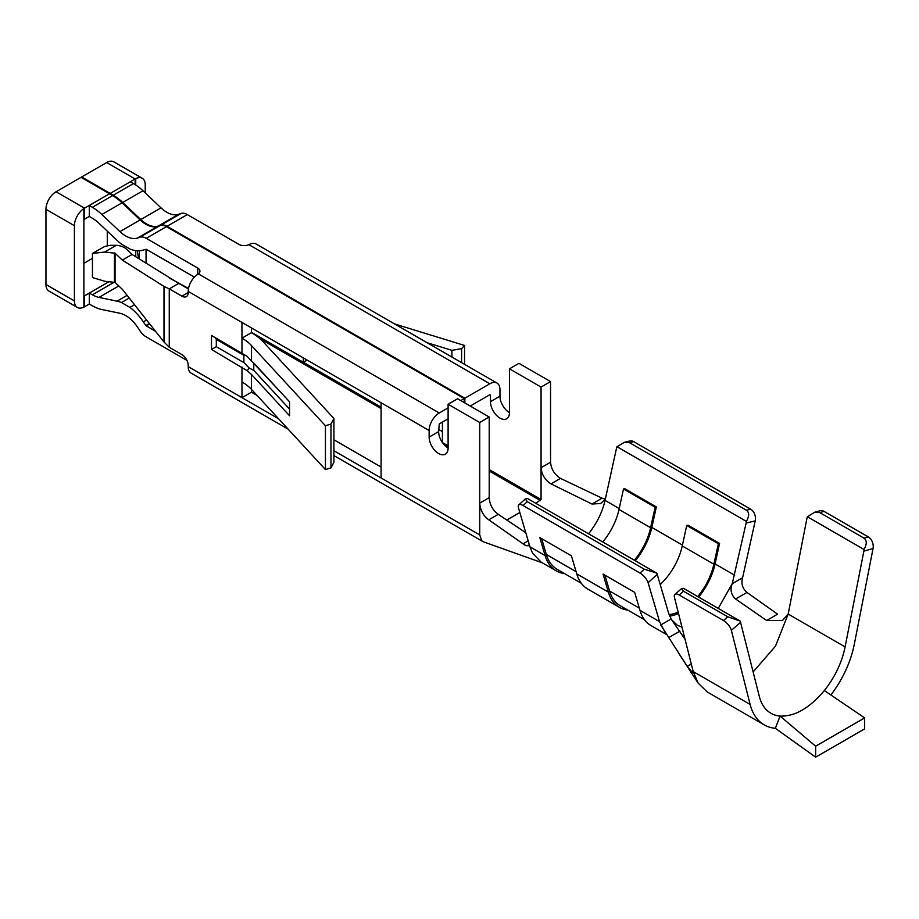 <?xml version="1.0" encoding="UTF-8"?>
<svg xmlns="http://www.w3.org/2000/svg" width="919" height="919" viewBox="0 0 919 919"><rect width="100%" height="100%" fill="white"/><g stroke="black" fill="none" stroke-linecap="round" stroke-linejoin="round"><path stroke-width="1.38" d="M333.919 418.478L333.919 462.291L330.966 467.874L330.966 424.061L333.919 418.478L263.225 341.857A67.064 38.724 0 0 0 251.461 332.678L241.973 338.146L241.973 322.454L381.086 402.763L381.086 477.972L479.729 534.927L479.729 503.118L489.207 497.638L489.207 417.008L479.729 422.476L479.729 503.118C480.235 510.148 483.245 515.708 488.759 519.809L523.049 543.818C525.725 545.84 527.472 546.288 528.276 545.174L527.828 545.587M535.777 503.29L541.061 499.511L541.061 467.702C541.705 474.652 545.013 480.04 550.998 483.876L591.962 504.026L600.716 503.509L604.38 499.993L605.047 500.396C602.565 511.205 597.798 521.36 590.745 530.883M528.276 545.174L529.941 546.816L532.538 553.158M89.281 216.436L92.325 218.205A31.303 18.07 -120 0 1 98.965 223.248L117.035 240.353A40.241 23.228 -120 0 0 121.469 244.121L129.935 249.003A40.241 23.228 -120 0 0 143.341 250.037L146.213 249.279L194.403 277.101M251.461 389.369L251.461 392.183L241.973 397.651L241.973 381.959A53.658 30.982 180 0 1 251.392 389.3L251.392 374.389L247.154 370.69L249.302 368.105L253.759 370.323L253.759 363.016L289.565 401.833M249.302 368.105L243.868 362.603L243.868 355.308L216.31 339.398L214.782 337.353M251.392 374.389L289.565 415.779L289.565 401.787L247.154 356.354L211.508 335.469L211.508 349.461L216.31 346.693L216.31 339.398M247.154 370.69L211.508 349.461M470.241 406.049L489.838 394.733L490.47 395.101L490.47 401.672A13.417 7.743 60 0 0 496.329 415.17A13.417 7.743 60 0 0 506.668 418.765A13.417 7.743 60 0 0 509.448 412.62L509.448 368.818L541.061 387.071L541.061 467.702L550.55 462.223C551.17 469.161 554.479 474.549 560.487 478.397L602.071 498.19L605.357 499.006M746.125 523.072L755.234 520.866A8.937 6.399 -103.6 0 0 750.674 509.183L633.696 441.648L629.446 442.671L624.529 442.269L616.982 446.703L746.354 521.395A8.937 6.399 76.4 0 1 746.125 523.072L732.248 583.691M788.1 614.007L782.494 620.52L766.63 620.497L735.591 599.004C731.064 594.788 729.939 589.688 732.236 583.691L718.244 608.401M681.955 627.103L677.383 625.299L671.628 619.808M627.734 610.078A62.01 35.807 -60 0 1 619.452 607.356A62.01 35.807 -60 0 1 608.344 592.089L576.73 573.835L571.434 555.846L539.821 537.592L545.116 555.581L529.941 546.816L518.477 507.874A8.937 3.515 47.6 0 1 518.775 504.922A8.937 3.515 47.6 0 1 523.037 505.53L640.015 573.065A8.937 3.515 47.6 0 1 648.102 582.715L657.211 574.398L668.676 613.341L671.559 619.693M660.198 584.553A46.812 27.03 120 0 0 682.243 545.955L686.734 525.484L687.952 525.186L719.566 543.439L715.074 563.921A48.592 28.052 -60 0 1 698.647 597.086M678.498 613.433A48.592 28.052 -60 0 1 669.641 616.075M864.044 549.482C866.996 544.151 866.973 540.372 863.998 538.143L819.737 512.584L814.579 512.285L820.035 510.746A8.937 6.284 74.2 0 1 824.021 511.378L868.294 536.926A8.937 6.284 74.2 0 1 873.05 548.551L863.86 551.159A8.937 6.284 -105.8 0 0 864.044 549.482L807.387 516.777A8.937 6.284 -105.8 0 0 806.951 518.305L788.192 614.041L775.452 646.195L753.12 671.961M814.579 512.285L807.387 516.777M746.354 521.395C749.376 516.156 749.399 512.434 746.423 510.217L750.674 509.183M629.446 442.671L746.423 510.217M461.602 362.637L461.602 348.634L464.554 345.452L394.55 323.925M451.93 357.054L451.93 350.346L461.602 348.634M633.696 441.648A8.937 6.399 -103.6 0 0 629.825 440.982L624.529 442.269M619.199 508.575L605.047 500.396L616.5 448.231A8.937 6.399 76.4 0 1 616.982 446.703M241.973 353.057L241.973 338.146A53.658 30.982 180 0 1 251.392 345.487L325.441 425.761L330.966 424.061M479.729 534.927L481.786 540.786L483.474 541.831L542.819 563.002M532.595 553.192L541.073 562.106L556.213 570.848A62.01 35.807 120 0 0 564.507 573.571M506.92 519.947L519.844 512.492M489.207 497.638C489.689 504.657 492.699 510.217 498.247 514.33L525.794 532.721M590.825 530.941L588.493 533.732M674.914 594.409L681.438 588.723L683.472 588.321L740.128 621.037A8.937 3.722 48.9 0 1 740.565 622.335L731.375 630.354A8.937 3.722 -131.1 0 0 723.483 620.532L679.221 594.972A8.937 3.722 -131.1 0 0 674.914 594.409A8.937 3.722 -131.1 0 0 674.466 597.499L693.225 671.594L692.765 670.916L692.363 672.559L687.217 666.344L660.727 624.977L671.1 618.992L685.057 639.325M648.102 582.715L659.566 621.658L665.103 632.49M755.234 520.866L742.609 577.706C740.978 583.496 742.426 588.413 746.952 592.456L777.612 614.156L766.63 620.497M731.375 630.354L750.134 704.448L693.225 671.594L698.118 683.093L707.308 692.007L764.206 724.873A76.013 43.882 120 0 0 775.337 728.308L780.082 716.085A62.595 36.14 -60 0 1 770.915 713.259A62.595 36.14 -60 0 1 759.324 696.441L740.565 622.335M635.282 560.739A48.592 28.052 120 0 0 651.835 527.414L656.338 506.932L624.713 488.678L623.507 488.977L619.004 509.459A46.812 27.03 -60 0 1 602.738 541.957M640.015 573.065L644.265 569.194L527.288 501.659L525.289 498.983L527.368 498.443L656.74 573.134A8.937 3.515 -132.4 0 1 657.211 574.398M576.73 573.835A62.01 35.807 120 0 0 587.827 589.102L619.452 607.356M608.344 592.089L603.059 574.099L634.673 592.353L639.957 610.342A62.01 35.807 -60 0 0 651.066 625.609L666.447 634.489M750.134 704.448A76.013 43.882 120 0 0 764.206 724.873M550.55 462.223L550.55 381.592L541.061 387.071M303.304 357.859L303.304 362.247L307.107 360.053M448.104 445.841L442.418 442.556L442.418 422.12M509.448 412.62A13.417 7.743 60 0 1 499.959 396.192L499.959 389.622A14.313 8.26 -60 0 0 496.995 383.074L256.079 243.983A14.313 8.26 -60 0 0 249.554 244.351L248.888 244.672A7.605 4.388 180 0 1 238.814 244.328L187.315 214.598A14.313 8.26 -120 0 0 181.043 213.484L178.562 214.322A26.823 15.485 60 0 1 161.02 207.866L142.95 190.761A44.709 25.812 -120 0 0 133.473 183.547L130.406 181.755L110.165 193.438L113.244 195.23L133.473 183.547M509.448 368.818L518.925 363.338L550.55 381.592M45.95 284.488L74.405 300.915A14.313 8.26 120 0 0 77.368 307.463L48.914 291.036A14.313 8.26 -60 0 1 45.95 284.488L45.95 209.279A14.313 8.26 -60 0 1 56.07 191.761L81.044 177.333L112.612 195.598A44.709 25.812 60 0 1 122.089 202.812L140.159 219.917A26.823 15.485 -120 0 0 157.689 226.361L160.17 225.534A14.313 8.26 60 0 1 166.442 226.637L464.233 398.57L460.752 400.581M464.233 402.579L464.233 398.57M186.959 360.42L146.213 336.894A14.313 8.26 60 0 1 139.941 330.76L137.459 327.061A26.823 15.485 -120 0 0 119.918 313.264L101.848 309.519A44.709 25.812 60 0 1 92.405 305.809L89.304 304.04L89.304 293.081L84.559 295.826L83.893 295.436L84.559 295.826L83.893 295.436L83.893 208.567L109.533 193.783L89.304 205.488L92.371 207.28A44.709 25.812 60 0 1 101.848 214.495L119.918 231.599A26.823 15.485 -120 0 0 137.459 238.044L139.941 237.217A14.313 8.26 60 0 1 146.213 238.32L197.711 268.049A7.605 4.388 180 0 1 199.94 271.162A7.605 4.388 180 0 1 198.309 273.873L197.711 274.287L197.711 268.049M89.304 205.488L89.304 216.424L84.559 219.159L84.559 208.199L56.07 191.761M118.792 285.958L98.953 297.411L117.023 301.168A40.241 23.228 60 0 1 121.469 302.535L129.935 307.417A40.241 23.228 60 0 1 143.341 321.868L145.822 325.556L149.372 323.499M98.953 297.411A31.303 18.07 60 0 1 92.348 294.815L114.266 282.167M109.085 281.662L89.304 293.081L92.348 294.815M155.587 331.357L145.822 325.556M129.935 307.417L134.542 304.752M121.469 302.535L129.234 298.043M169.475 278.089L188.521 288.451M137.172 250.761L138.654 258.618M248.888 244.672L489.838 383.786L464.865 398.203L167.074 226.281A14.313 8.26 -120 0 0 160.802 225.166L158.321 226.005A26.823 15.485 60 0 1 140.791 219.549L122.721 202.444A44.709 25.812 -120 0 0 113.244 195.23M251.461 332.31L381.086 407.151M135.736 256.78L135.736 250.611M107.282 245.775L107.282 231.128M438.627 429.414L442.418 431.608M145.225 192.91L145.225 184.822A14.313 8.26 120 0 0 142.261 178.275A14.313 8.26 120 0 0 135.736 178.631L110.165 193.438M489.838 383.786A14.313 8.26 -60 0 1 496.995 383.074M110.165 193.415L81.676 176.965L106.65 162.548A14.313 8.26 -60 0 1 113.807 161.836L142.261 178.275M448.104 418.834L439.259 423.935L438.627 431.608A13.417 7.743 -120 0 0 448.104 448.035L448.104 404.222L479.729 422.476M448.104 407.875L439.259 412.987A14.313 8.26 -60 0 0 429.139 430.506L429.139 437.088A13.417 7.743 -120 0 0 434.997 450.586A13.417 7.743 -120 0 0 445.336 454.17A13.417 7.743 -120 0 0 448.104 448.035M84.559 295.826L84.559 306.774L89.304 304.04M188.429 288.98L178.734 283.385L169.257 288.865L181.905 296.171A8.937 5.158 -120 0 0 186.373 296.607A8.937 5.158 -120 0 0 188.223 292.518L188.223 291.415A14.313 8.26 -60 0 1 197.711 274.287M251.461 332.678L251.461 327.922M489.207 417.008L457.593 398.754L448.104 404.222M288.152 429.162L191.186 373.171A14.313 8.26 -60 0 1 188.223 366.624L188.223 365.532A8.937 5.158 -120 0 0 181.905 354.573L169.257 347.279L163.996 341.983L122.319 289.313L115.059 282.42L115.059 253.207L122.319 260.1L163.996 286.429L169.257 288.865L169.257 347.279M115.059 282.42L104.674 281.248L92.451 277.538L92.451 253.414L104.8 246.441L110.337 245.304L116.621 245.327A14.313 8.26 0 0 1 126.512 249.187L132.083 254.471L178.734 283.385M115.059 253.207L104.674 252.036L92.451 253.414M83.893 220.227L84.559 219.159M251.461 392.183L256.998 395.377M333.919 439.787L381.086 467.024M83.893 263.305L92.451 258.365M83.893 208.567A14.313 8.26 120 0 0 74.405 225.706L74.405 300.915M84.559 306.774L83.893 307.095L83.893 295.436M77.368 307.463A14.313 8.26 120 0 0 83.893 307.095M381.086 477.972L333.919 450.735M278.606 418.811L188.223 366.624M464.865 402.947L464.865 398.203M81.676 176.965L81.676 177.7M132.083 254.471L122.319 260.1M330.966 467.874L325.441 469.575L325.441 425.761M251.392 389.3L325.441 469.575M135.15 184.581L135.15 178.998L106.65 162.548M545.116 555.581A62.01 35.807 120 0 0 556.213 570.848M863.86 551.159L845.101 646.919A62.595 36.14 -60 0 1 824.343 690.537C809.593 708.089 794.832 716.613 780.082 716.085L815.647 746.205L815.647 757.164L864.653 728.87L864.653 717.911L815.647 746.205M830.891 694.982A76.013 43.882 120 0 0 854.291 644.311L873.05 548.551M740.128 621.037L727.779 616.787L683.518 591.239L681.438 588.723M644.265 569.194L656.74 573.134M451.93 350.346L427.059 342.695M464.554 364.338L464.554 345.452M775.337 728.308L815.647 757.164M824.343 690.537L864.653 717.911M581.336 583.289L557.109 569.298A60.217 34.773 -60 0 1 546.323 554.467L541.682 538.672M656.338 506.932L655.121 507.231L623.507 488.977M655.121 507.231L650.618 527.713A46.812 27.03 -60 0 1 634.351 560.211M604.909 575.179L609.561 590.974A60.217 34.773 120 0 0 620.336 605.805L644.564 619.797M669.055 614.558A46.812 27.03 120 0 0 678.165 612.111M697.716 596.546A46.812 27.03 120 0 0 713.856 564.209L718.348 543.738L719.566 543.439M686.734 525.484L718.348 543.738M523.049 543.818L528.184 540.854M243.868 362.603L216.31 346.693M241.973 381.959L241.973 367.049M550.998 483.876L560.487 478.397M734.672 575.237L715.074 563.921M868.294 536.926L863.998 538.143M819.737 512.584L824.021 511.378M289.565 409.139L253.759 370.323M251.392 360.397L251.392 345.487M682.438 545.082L651.835 527.414M659.566 621.658L639.957 610.342M489.838 394.733L490.47 395.101M489.207 469.575L541.061 499.511M146.592 319.984L143.341 321.868M117.023 301.168L127.098 295.344M146.052 263.293L146.052 249.21M139.378 259.078L139.378 250.784M167.074 226.281L187.315 214.598M146.213 325.946L149.705 323.925M259.951 338.674L381.086 408.61M444.704 445.336L448.104 447.3M489.207 471.033L540.429 500.602M146.213 238.32L166.442 226.637M198.309 273.873L439.259 412.987M188.223 291.415L241.973 322.454M381.086 402.763L429.139 430.506M181.905 296.171L188.223 292.518M163.996 341.983L163.996 286.429M114.438 282.179L114.438 252.966M45.95 209.279L74.405 225.706M116.345 245.304L104.674 252.036M438.627 431.608L429.139 437.088M112.612 195.598L92.371 207.28M122.089 202.812L101.848 214.495M140.159 219.917L119.918 231.599M157.689 226.361L137.459 238.044M160.17 225.534L139.941 237.217M527.288 501.659L523.037 505.53M845.101 646.919L788.157 614.041M727.779 616.787L723.483 620.532M679.221 594.972L683.518 591.239M135.736 184.96L135.736 178.631M490.47 401.672L499.959 396.192M160.802 225.166L181.043 213.484M158.321 226.005L178.562 214.322M140.791 219.549L161.02 207.866M122.721 202.444L142.95 190.761M732.236 583.691L742.621 577.706M576.087 571.652L546.323 554.467M650.618 527.713L619.004 509.459M609.561 590.974L639.314 608.16M682.243 545.955L713.856 564.209M735.591 599.004L746.952 592.456M668.561 637.706L679.922 631.146M687.217 666.344L691.295 663.989M488.759 519.809L498.247 514.33M591.962 504.026L602.071 498.19M679.635 654.73L698.118 683.104M482.693 541.475L333.919 455.583M525.289 498.983L518.775 504.922"/></g></svg>
